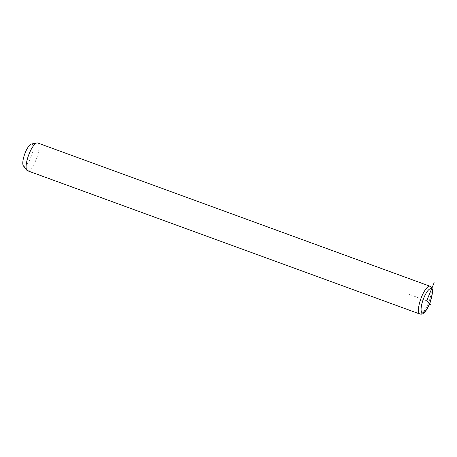 <?xml version="1.0" encoding="UTF-8"?>
<svg xmlns="http://www.w3.org/2000/svg" width="457" height="457" viewBox="0 0 457 457"><rect width="100%" height="100%" fill="white"/><g stroke="black" fill="none" stroke-linecap="round" stroke-linejoin="round"><path stroke-width="0.34" stroke-dasharray="2.29 1.71" d="M27.506 170.741A14.79 4.302 110.1 0 0 29.254 170.37A14.79 4.302 110.1 0 0 37.463 155.814A14.79 4.302 110.1 0 0 37.651 142.961M23.416 165.902A11.831 3.439 110.1 0 0 25.318 165.988A11.831 3.439 110.1 0 0 32.167 153.363A11.831 3.439 110.1 0 0 31.402 144.024M426.701 300.775L408.981 294.302M419.857 314.016A14.79 4.302 110.1 0 0 421.611 313.645A14.79 4.302 110.1 0 0 429.814 299.089A14.79 4.302 110.1 0 0 430.003 286.236"/><path stroke-width="0.69" d="M430.003 286.236L37.651 142.961A14.79 4.302 110.1 0 0 36.863 142.915A14.79 4.302 110.1 0 0 35.903 143.332A14.79 4.302 110.1 0 0 28.094 156.66A14.79 4.302 110.1 0 0 26.877 170.267A14.79 4.302 110.1 0 0 27.506 170.741L419.857 314.016C421.325 314.296 422.405 314.13 423.102 313.508C425.833 311.48 428.22 307.687 430.271 302.117L432.482 292.674C432.488 291.383 433.099 288.024 430.003 286.236A14.79 4.302 110.1 0 0 428.255 286.608A14.79 4.302 110.1 0 0 420.052 301.163A14.79 4.302 110.1 0 0 419.857 314.016M36.863 142.915L31.402 144.024A11.831 3.439 110.1 0 0 30.63 144.355A11.831 3.439 110.1 0 0 24.387 155.014A11.831 3.439 110.1 0 0 23.416 165.902L26.877 170.267M431.094 305.299L426.701 300.775L434.15 282.706M429.586 289.058A12.819 3.725 110.1 0 0 421.88 303.819A12.819 3.725 110.1 0 0 423.822 312.491A12.819 3.725 110.1 0 0 431.528 297.724A12.819 3.725 110.1 0 0 429.586 289.058"/></g></svg>
